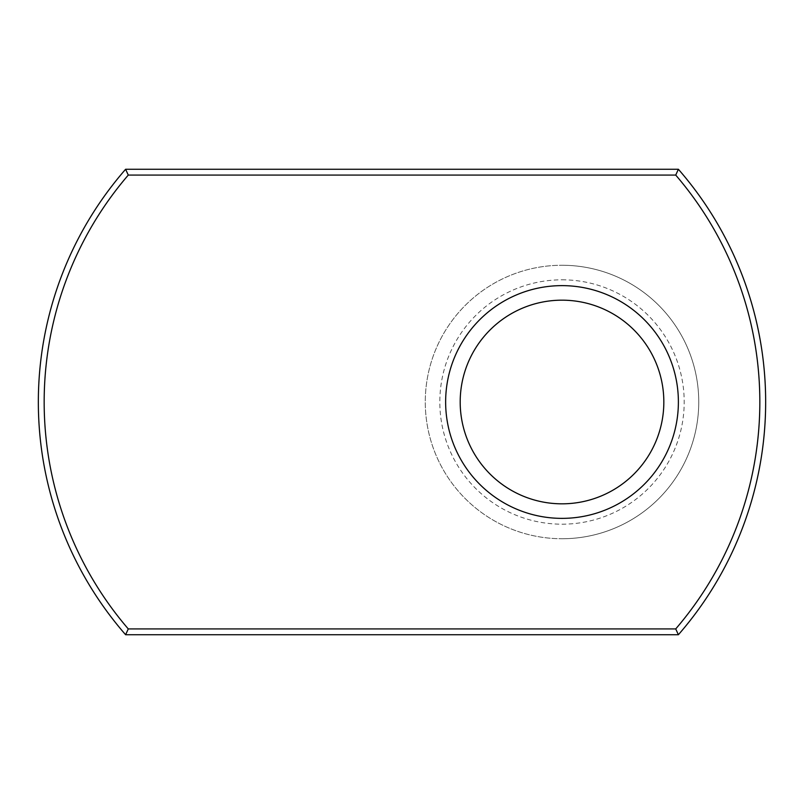 <?xml version="1.0" encoding="UTF-8"?>
<svg xmlns="http://www.w3.org/2000/svg" width="804" height="804" viewBox="0 0 804 804"><rect width="100%" height="100%" fill="white"/><g stroke="black" fill="none" stroke-linecap="round" stroke-linejoin="round"><path stroke-width="0.6" stroke-dasharray="4.02 3.01" d="M562.006 279.812A122.188 122.188 0 0 1 684.194 402A122.188 122.188 0 0 1 562.006 524.188A122.188 122.188 0 0 1 439.818 402A122.188 122.188 0 0 1 562.006 279.812M562.006 538.74A136.74 136.74 0 0 0 698.746 402A136.74 136.74 0 0 0 562.006 265.26A136.74 136.74 0 0 1 698.746 402A136.74 136.74 0 0 1 562.006 538.74A136.74 136.74 0 0 1 425.276 402A136.74 136.74 0 0 1 562.006 265.26A136.74 136.74 0 0 0 425.276 402A136.74 136.74 0 0 0 562.006 538.74M562.006 300.173A101.827 101.827 0 0 0 460.189 402A101.827 101.827 0 0 0 562.006 503.827A101.827 101.827 0 0 0 663.833 402A101.827 101.827 0 0 0 562.006 300.173M678.385 634.738A353.961 353.961 0 0 0 678.385 169.262L125.615 169.262A353.961 353.961 0 0 0 125.615 634.738L678.385 634.738"/><path stroke-width="1.21" d="M562.006 503.827A101.827 101.827 0 0 0 663.833 402A101.827 101.827 0 0 0 562.006 300.173A101.827 101.827 0 0 0 460.189 402A101.827 101.827 0 0 0 562.006 503.827A101.827 101.827 0 0 1 460.189 402A101.827 101.827 0 0 1 562.006 300.173M125.615 169.262L678.385 169.262L675.722 175.081L128.278 175.081L125.615 169.262A353.961 353.961 0 0 0 125.615 634.738A353.961 353.961 0 0 1 125.615 169.262M675.722 628.919L678.385 634.738A353.961 353.961 0 0 0 678.385 169.262A353.961 353.961 0 0 1 678.385 634.738L125.615 634.738L128.278 628.919L675.722 628.919A348.142 348.142 0 0 0 675.722 175.081M562.006 285.631A116.369 116.369 0 0 1 678.385 402A116.369 116.369 0 0 1 562.006 518.369A116.369 116.369 0 0 1 445.637 402A116.369 116.369 0 0 1 562.006 285.631M128.278 175.081A348.142 348.142 0 0 0 128.278 628.919"/></g></svg>
